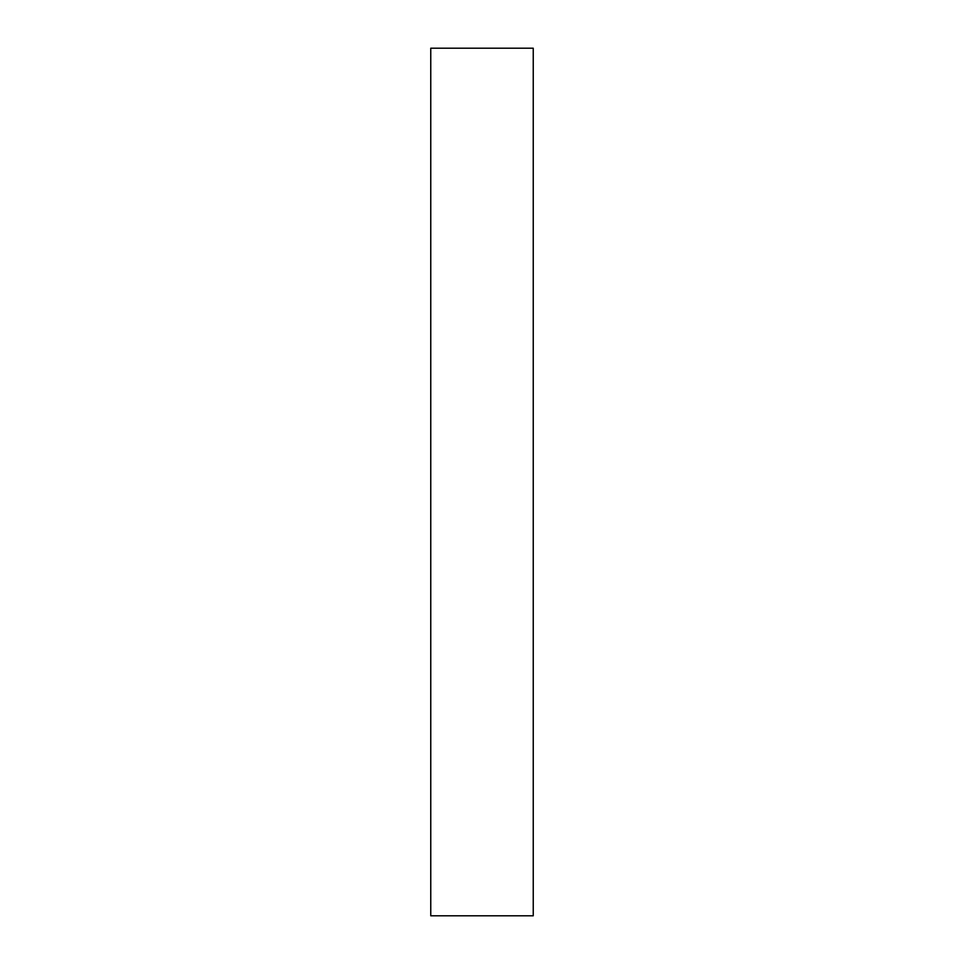 <?xml version="1.0" encoding="UTF-8"?>
<svg xmlns="http://www.w3.org/2000/svg" width="964" height="964" viewBox="0 0 964 964"><rect width="100%" height="100%" fill="white"/><g stroke="black" fill="none" stroke-linecap="round" stroke-linejoin="round"><path stroke-width="1.45" d="M533.237 482L533.237 915.8L430.763 915.8L430.763 48.2L533.237 48.2L533.237 482"/></g></svg>
